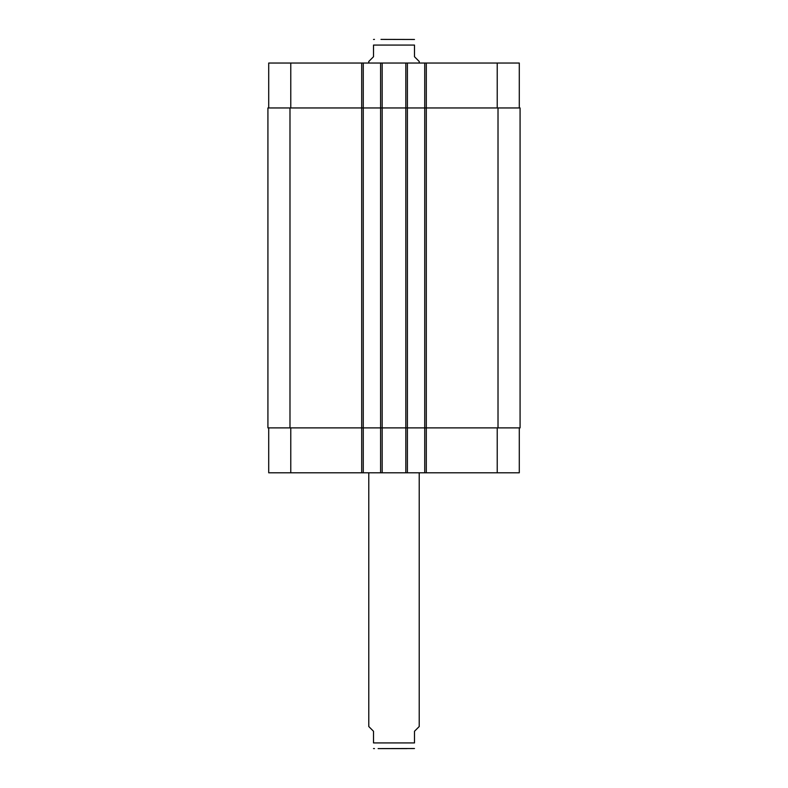 <?xml version="1.0" encoding="UTF-8"?>
<svg xmlns="http://www.w3.org/2000/svg" width="788" height="788" viewBox="0 0 788 788"><rect width="100%" height="100%" fill="white"/><g stroke="black" fill="none" stroke-linecap="round" stroke-linejoin="round"><path stroke-width="1.18" d="M380.998 748.6L407.002 748.6M368.784 472.8L368.784 726.536L373.512 731.264L373.512 742.926C373.512 751.2 373.512 751.2 373.512 742.926L414.488 742.926L414.488 731.264L419.216 726.536L419.216 472.8M414.488 742.926C414.488 751.2 414.488 751.2 414.488 742.926M414.488 748.521L378.122 748.6M419.216 63.04L419.216 61.464L414.488 56.736L414.488 45.074C414.488 36.8 414.488 36.8 414.488 45.074L373.512 45.074L373.512 56.736L368.784 61.464L368.784 63.04M373.512 45.074C373.512 36.8 373.512 36.8 373.512 45.074M380.998 39.4L414.488 39.479M268.708 427.884L268.708 472.8L519.292 472.8L519.292 427.884M268.708 107.956L268.708 63.04L519.292 63.04L519.292 107.956M363.268 472.8L363.268 107.956L267.92 107.956L267.92 427.884L520.08 427.884L520.08 107.956L363.268 107.956L363.268 63.04M380.604 472.8L380.604 63.04M407.396 472.8L407.396 63.04M424.732 472.8L424.732 63.04M424.732 427.884L424.732 107.956L424.732 427.884M380.604 427.884L380.604 107.956M267.92 427.884L267.92 107.956M520.08 427.884L520.08 107.956M290.772 107.956L290.772 63.04M361.692 472.8L361.692 63.04M382.18 472.8L382.18 63.04M405.82 472.8L405.82 63.04M426.308 472.8L426.308 63.04M497.228 107.956L497.228 63.04M290.772 427.884L290.772 472.8M497.228 427.884L497.228 472.8M498.016 427.884L498.016 107.956M407.396 427.884L407.396 107.956M363.268 427.884L363.268 107.956M289.984 427.884L289.984 107.956M373.512 748.521L374.458 748.6M373.512 39.479L374.458 39.4"/></g></svg>
